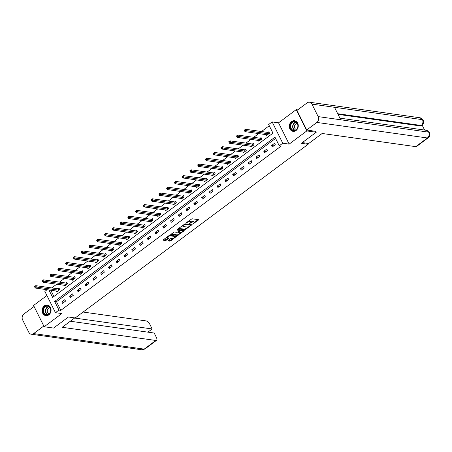 <?xml version="1.0" encoding="UTF-8"?>
<svg xmlns="http://www.w3.org/2000/svg" width="452" height="452" viewBox="0 0 452 452"><rect width="100%" height="100%" fill="white"/><g stroke="black" fill="none" stroke-linecap="round" stroke-linejoin="round"><path stroke-width="0.68" d="M192.727 224.203L198.643 219.695L192.004 218.757L185.947 222.943L187.139 222.514A2.158 0.757 153.5 0 1 189.885 221.514L190.439 221.593A2.158 0.757 153.5 0 1 190.8 221.796A2.158 0.757 153.5 0 1 190.055 222.926L189.298 223.717L190.569 223A2.158 0.757 153.5 0 1 193.315 222L193.868 222.079A2.158 0.757 153.5 0 1 194.236 222.282A2.158 0.757 153.5 0 1 193.484 223.407L192.727 224.203M48.827 314.841A5.356 4.463 -82 0 0 51.003 309.145A5.356 4.463 -82 0 0 47.336 305.049A5.356 4.463 -82 0 0 44.352 305.863A5.356 4.463 -82 0 0 42.177 311.558A5.356 4.463 -82 0 0 45.844 315.654A5.356 4.463 -82 0 0 48.827 314.841M296.037 130.526A5.356 4.463 -82 0 0 298.213 124.831A5.356 4.463 -82 0 0 294.546 120.735A5.356 4.463 -82 0 0 291.563 121.554A5.356 4.463 -82 0 0 289.387 127.249A5.356 4.463 -82 0 0 293.054 131.346A5.356 4.463 -82 0 0 296.037 130.526M168.133 240.464L168.014 240.882L169.879 241.142L170.732 240.831L176.738 236.176L169.98 235.176L169.121 235.492L163.353 239.792L163.234 240.21L165.483 240.526L168.811 238.373L169.048 238.018L167.816 237.797A1.802 0.633 153.5 0 1 167.511 237.628A1.802 0.633 153.5 0 1 168.472 236.458A1.802 0.633 153.5 0 1 170.432 235.848L174.805 236.464A1.802 0.633 153.5 0 1 175.11 236.633A1.802 0.633 153.5 0 1 174.15 237.803A1.802 0.633 153.5 0 1 172.189 238.413L170.602 238.622L168.133 240.464M275.573 138.397L56.528 301.704L60.834 310.332L58.952 310.072L55.466 312.671L44.85 291.382L47.11 289.698M315.728 131.244L316.225 132.25L301.388 143.318L308.151 144.267L75.185 317.959L68.416 317.005L53.579 328.073L44.177 326.751L61.856 313.569L55.466 312.671M316.225 132.25L306.829 130.927L296.213 109.644L278.534 122.825L272.144 121.921L282.754 143.211L279.268 145.81L274.969 137.182L54.647 301.439L58.952 310.072M278.534 122.825L289.15 144.109L306.829 130.927M289.15 144.109L282.754 143.211M60.834 310.332L281.15 146.075L279.268 145.81M185.077 229.808L191.823 224.78L185.184 223.842L178.557 228.458L178.438 228.87L185.077 229.808L184.795 229.232L188.427 226.847M184.105 230.859L177.478 235.475L170.72 234.475L174.28 231.972L176.975 232.351L177.834 232.04L179.704 230.463L176.788 230.006L177.472 229.497L184.224 230.447L184.105 230.859L183.874 230.396M46.912 295.512L33.567 305.462L44.177 326.751M297.738 109.859L296.213 109.644M308.151 144.267L307.699 143.357M274.567 143.284L271.579 145.516L272.296 146.951L275.285 144.725L274.567 143.284M266.799 149.081L263.81 151.307L264.527 152.742L267.516 150.516L266.799 149.081M259.03 154.872L256.041 157.098L256.759 158.539L259.747 156.307L259.03 154.872M251.261 160.663L248.272 162.889L248.99 164.33L251.979 162.098L251.261 160.663M243.492 166.455L240.504 168.681L241.221 170.121L244.21 167.895L243.492 166.455M235.724 172.246L232.735 174.478L233.452 175.913L236.441 173.687L235.724 172.246M227.955 178.037L224.966 180.269L225.684 181.704L228.672 179.478L227.955 178.037M220.186 183.834L217.197 186.06L217.915 187.495L220.904 185.269L220.186 183.834M212.417 189.625L209.429 191.851L210.146 193.292L213.135 191.06L212.417 189.625M204.649 195.417L201.66 197.643L202.377 199.083L205.366 196.852L204.649 195.417M196.88 201.208L193.891 203.434L194.609 204.875L197.597 202.649L196.88 201.208M189.111 206.999L186.122 209.231L186.84 210.666L189.829 208.44L189.111 206.999M181.342 212.79L178.354 215.022L179.071 216.457L182.06 214.231L181.342 212.79M173.574 218.587L170.585 220.813L171.302 222.248L174.291 220.022L173.574 218.587M165.805 224.378L162.816 226.605L163.534 228.045L166.522 225.814L165.805 224.378M158.036 230.17L155.047 232.396L155.765 233.837L158.754 231.605L158.036 230.17M150.267 235.961L147.279 238.187L147.996 239.628L150.985 237.402L150.267 235.961M142.499 241.752L139.51 243.984L140.227 245.419L143.216 243.193L142.499 241.752M134.73 247.543L131.741 249.775L132.459 251.21L135.447 248.984L134.73 247.543M126.961 253.34L123.972 255.566L124.69 257.002L127.679 254.775L126.961 253.34M119.192 259.132L116.204 261.358L116.921 262.798L119.91 260.567L119.192 259.132M111.424 264.923L108.435 267.149L109.152 268.59L112.136 266.358L111.424 264.923M103.655 270.714L100.666 272.94L101.384 274.381L104.367 272.155L103.655 270.714M95.886 276.505L92.897 278.737L93.615 280.172L96.598 277.946L95.886 276.505M88.112 282.297L85.129 284.528L85.846 285.963L88.829 283.737L88.112 282.297M80.343 288.093L77.36 290.32L78.072 291.755L81.061 289.529L80.343 288.093M72.574 293.885L69.591 296.111L70.303 297.552L73.292 295.32L72.574 293.885M64.805 299.676L61.817 301.902L62.534 303.343L65.523 301.111L64.805 299.676M269.262 125.735L261.505 131.521M258.753 133.577L253.736 137.312M250.984 139.369L245.967 143.109M243.216 145.16L238.198 148.9M235.447 150.951L230.43 154.691M227.678 156.742L222.661 160.483M219.909 162.534L214.892 166.274M212.141 168.33L207.123 172.065M204.372 174.122L199.355 177.862M196.597 179.913L191.586 183.653M188.829 185.704L183.817 189.444M181.06 191.495L176.048 195.236M173.291 197.287L168.28 201.027M165.522 203.084L160.511 206.818M157.754 208.875L152.742 212.609M149.985 214.666L144.973 218.406M142.216 220.457L137.205 224.198M134.447 226.249L129.436 229.989M126.679 232.04L121.667 235.78M118.91 237.837L113.898 241.571M111.141 243.628L106.124 247.363M103.372 249.419L98.355 253.16M95.604 255.21L90.586 258.951M87.835 261.002L82.818 264.742M80.066 266.793L75.049 270.533M72.297 272.59L67.28 276.325M64.529 278.381L59.511 282.116M56.76 284.172L51.743 287.913M50.805 290.218L53.918 296.461M266.149 134.617L266.561 135.447L269.55 133.221L268.833 131.781L268.025 132.38M258.38 140.408L258.793 141.239L261.781 139.013L261.064 137.572L260.256 138.176M250.611 146.199L251.024 147.03L254.013 144.804L253.295 143.363L252.487 143.968M242.843 151.991L243.255 152.821L246.244 150.595L245.526 149.154L244.718 149.759M235.074 157.782L235.486 158.612L238.475 156.386L237.758 154.951L236.95 155.55M227.305 163.579L227.718 164.409L230.706 162.178L229.989 160.742L229.181 161.341M219.536 169.37L219.949 170.201L222.938 167.974L222.22 166.534L221.412 167.133M211.762 175.161L212.18 175.992L215.169 173.766L214.451 172.325L213.643 172.93M203.993 180.953L204.411 181.783L207.4 179.557L206.683 178.116L205.875 178.721M196.224 186.744L196.643 187.574L199.631 185.348L198.914 183.907L198.106 184.512M188.456 192.535L188.874 193.366L191.863 191.139L191.145 189.704L190.337 190.303M180.687 198.332L181.105 199.162L184.094 196.931L183.376 195.496L182.568 196.095M172.918 204.123L173.336 204.954L176.32 202.728L175.608 201.287L174.8 201.886M165.149 209.914L165.568 210.745L168.551 208.519L167.839 207.078L167.031 207.677M157.381 215.706L157.799 216.536L160.782 214.31L160.064 212.869L159.262 213.474M149.612 221.497L150.03 222.327L153.013 220.101L152.296 218.661L151.493 219.265M141.843 227.288L142.256 228.119L145.245 225.893L144.527 224.458L143.725 225.056M134.075 233.085L134.487 233.916L137.476 231.684L136.758 230.249L135.956 230.848M126.306 238.876L126.718 239.707L129.707 237.481L128.989 236.04L128.187 236.639M118.537 244.668L118.949 245.498L121.938 243.272L121.221 241.831L120.418 242.43M110.768 250.459L111.181 251.289L114.17 249.063L113.452 247.623L112.65 248.227M102.999 256.25L103.412 257.081L106.401 254.855L105.683 253.414L104.881 254.018M95.231 262.041L95.643 262.872L98.632 260.646L97.915 259.211L97.112 259.81M87.462 267.838L87.874 268.669L90.863 266.437L90.146 265.002L89.338 265.601M79.693 273.63L80.106 274.46L83.095 272.228L82.377 270.793L81.569 271.392M71.924 279.421L72.337 280.251L75.326 278.025L74.608 276.584L73.8 277.183M64.156 285.212L64.568 286.043L67.557 283.816L66.839 282.376L66.032 282.98M56.387 291.003L56.799 291.834L59.788 289.608L59.071 288.167L58.263 288.772M48.923 289.952L52.641 297.41L272.963 133.154L268.657 124.526L272.144 121.921M56.528 301.704L54.647 301.439M271.579 145.516L273.805 145.827M263.81 151.307L266.036 151.618M256.041 157.098L258.267 157.415M248.272 162.889L250.498 163.206M240.504 168.681L242.73 168.997M232.735 174.478L234.961 174.788M224.966 180.269L227.192 180.58M217.197 186.06L219.423 186.371M209.429 191.851L211.655 192.168M201.66 197.643L203.886 197.959M193.891 203.434L196.117 203.75M186.122 209.231L188.348 209.542M178.354 215.022L180.58 215.333M170.585 220.813L172.811 221.124M162.816 226.605L165.042 226.915M155.047 232.396L157.273 232.712M147.279 238.187L149.505 238.503M139.51 243.984L141.736 244.295M131.741 249.775L133.967 250.086M123.972 255.566L126.198 255.877M116.204 261.358L118.43 261.668M108.435 267.149L110.661 267.465M100.666 272.94L102.892 273.257M92.897 278.737L95.123 279.048M85.129 284.528L87.355 284.839M77.36 290.32L79.586 290.63M69.591 296.111L71.817 296.422M61.817 301.902L64.043 302.218M194.236 222.282L193.948 221.706A2.158 0.757 153.5 0 0 193.58 221.503L193.868 222.079M190.806 222.085A2.158 0.757 153.5 0 1 193.027 221.423L193.58 221.503M190.8 221.796L190.518 221.22A2.158 0.757 153.5 0 0 190.151 221.017L190.439 221.593M188.365 221.141A2.158 0.757 153.5 0 1 189.597 220.938L190.151 221.017M194.253 222.503L198.123 219.621M178.67 228.373L184.795 229.232M190.738 225.124L191.303 224.706M190.648 225.525L190.733 225.232L184.902 224.412L183.597 225.158A2.158 0.757 153.5 0 0 182.845 226.288A2.158 0.757 153.5 0 0 183.213 226.492L187.196 227.051A2.158 0.757 153.5 0 0 189.942 226.051L190.648 225.525M190.512 224.791L190.733 225.232M184.896 223.876L190.45 224.655M182.54 225.486A2.158 0.757 153.5 0 0 182.557 225.712L182.845 226.288M183.704 230.373L182.715 231.108M180.704 232.605L178.048 234.588L178.337 235.164M171.071 234.04L177.19 234.899L178.048 234.588M179.399 230.017L177.224 229.531M179.772 232.74A1.802 0.633 153.5 0 0 181.732 232.13A1.802 0.633 153.5 0 0 182.693 230.966A1.802 0.633 153.5 0 0 182.388 230.791L180.845 230.576L178.348 232.108L178.229 232.526L179.772 232.74M182.693 230.966L182.405 230.39A1.802 0.633 153.5 0 0 182.099 230.221L182.388 230.791M179.647 230.35L180.557 230L182.099 230.221M175.11 236.633L174.822 236.057A1.802 0.633 153.5 0 0 174.517 235.887L174.805 236.464M169.28 235.385A1.802 0.633 153.5 0 1 170.144 235.272L174.517 235.887M167.195 236.927A1.802 0.633 153.5 0 0 167.223 237.051L167.511 237.628M163.466 239.707L165.2 239.95L168.41 237.882M168.246 240.379L170.449 240.255L173.082 238.289M175.133 236.763L176.099 236.04M244.651 130.86L245.148 130.487L244.86 129.91L244.362 130.283L244.978 131.639L244.266 130.199L245.509 129.272L246.227 130.707L244.978 131.639L267.369 134.843M269.047 132.21L267.765 132.402L245.509 129.272L244.86 129.91M268.742 133.82L245.148 130.487M290.743 123.972A4.633 3.865 98 0 1 296.049 121.972A4.633 3.865 98 0 1 297.461 128.193A4.633 3.865 98 0 1 292.161 130.193A4.633 3.865 98 0 1 290.743 123.972M297.399 128.063A4.294 3.576 -82 0 0 294.89 121.859A4.294 3.576 -82 0 0 291.184 124.159A4.294 3.576 -82 0 0 293.693 130.362A4.294 3.576 -82 0 0 297.399 128.063M297.213 123.447A3.057 2.548 -82 0 0 294.823 125.102A3.057 2.548 -82 0 0 296.365 129.475M295.105 120.859A5.322 4.435 -82 0 0 294.845 120.814A5.322 4.435 -82 0 0 290.246 123.662A5.322 4.435 -82 0 0 293.359 131.351A5.322 4.435 -82 0 0 293.625 131.379M43.533 308.281A4.633 3.865 98 0 1 48.833 306.281A4.633 3.865 98 0 1 50.251 312.501A4.633 3.865 98 0 1 44.946 314.507A4.633 3.865 98 0 1 43.533 308.281M50.189 312.372A4.294 3.576 -82 0 0 47.675 306.168A4.294 3.576 -82 0 0 43.968 308.467A4.294 3.576 -82 0 0 46.483 314.671A4.294 3.576 -82 0 0 50.189 312.372M50.002 307.761A3.057 2.548 -82 0 0 47.613 309.417A3.057 2.548 -82 0 0 49.155 313.784M47.895 305.168A5.322 4.435 -82 0 0 47.635 305.123A5.322 4.435 -82 0 0 43.036 307.97A5.322 4.435 -82 0 0 46.149 315.666A5.322 4.435 -82 0 0 46.415 315.694M302.343 142.606L308.71 143.499L322.157 133.476L415.772 146.651L427.4 137.979L316.869 122.424L306.733 129.978L315.795 131.391M316.869 122.424A4.226 3.52 -82 0 0 318.168 116.605L340.723 119.78L334.503 107.293L311.942 104.118L318.168 116.605M311.942 104.118A4.226 3.52 -82 0 0 309.467 102.22A4.226 3.52 -82 0 0 307.117 102.864L296.981 110.418L306.733 129.978M424.626 130.063L422.157 125.114M428.14 137.832C429.835 136.363 430.259 134.6 429.4 132.549L428.699 132.159A4.226 3.52 -82 0 1 427.4 137.979A4.119 1.757 53.3 0 0 428.14 137.832L416.512 146.504A4.119 1.757 -126.7 0 1 415.772 146.651M420.49 125.967L421.902 125.317L421.23 125.82A4.119 1.757 -126.7 0 1 420.49 125.967L338.028 114.362M337.706 113.723L421.162 125.47A4.226 3.52 -82 0 0 422.473 119.673L419.998 117.774L309.467 102.22M74.789 317.903L62.195 327.293L155.81 340.463A4.119 1.757 53.3 0 0 156.55 340.316A4.119 1.757 53.3 0 0 156.347 337.333L154.205 333.045L70.314 321.236M31.301 334.226A4.226 3.52 -82 0 0 33.651 333.582L144.182 349.136A4.119 1.757 53.3 0 0 144.922 348.989L141.832 349.78L31.301 334.226A4.226 3.52 -82 0 1 28.826 332.327L22.6 319.841A4.226 3.52 -82 0 1 23.899 314.021L34.064 306.467M33.651 333.582L43.787 326.022L34.036 306.462M147.889 332.158L152.171 328.96L150.036 324.677A4.119 1.757 53.3 0 0 146.058 320.903L83.117 312.049M152.171 328.96L74.603 318.044M236.882 136.651L237.379 136.278L237.091 135.702L236.594 136.075L237.21 137.431L236.498 135.99L237.741 135.063L238.458 136.498L237.21 137.431L259.601 140.64M261.279 138.001L259.996 138.193L237.741 135.063L237.091 135.702M260.973 139.611L237.379 136.278M229.113 142.442L229.61 142.069L229.322 141.499L228.825 141.866L229.441 143.222L228.723 141.781L229.972 140.855L230.689 142.295L229.441 143.222L251.832 146.431M253.51 143.792L252.227 143.985L229.972 140.855L229.322 141.499M253.205 145.403L229.61 142.069M221.344 148.233L221.842 147.866L221.553 147.29L221.056 147.657L221.672 149.013L220.955 147.578L222.203 146.646L222.921 148.087L221.672 149.013L244.063 152.222M245.741 149.589L244.459 149.781L222.203 146.646L221.553 147.29M245.436 151.194L221.842 147.866M213.576 154.025L214.073 153.657L213.785 153.081L213.287 153.454L213.903 154.804L213.186 153.369L214.434 152.437L215.152 153.878L213.903 154.804L236.294 158.014M237.972 155.381L236.69 155.573L214.434 152.437L213.785 153.081M237.667 156.991L214.073 153.657M205.807 159.822L206.304 159.449L206.016 158.872L205.519 159.245L206.135 160.596L205.417 159.16L206.666 158.234L207.383 159.669L206.135 160.596L228.526 163.805M230.204 161.172L228.921 161.364L206.666 158.234L206.016 158.872M229.898 162.782L206.304 159.449M198.038 165.613L198.535 165.24L198.247 164.664L197.75 165.036L198.366 166.392L197.648 164.952L198.897 164.025L199.614 165.46L198.366 166.392L220.757 169.596M222.435 166.963L221.152 167.155L198.897 164.025L198.247 164.664M222.13 168.573L198.535 165.24M190.269 171.404L190.767 171.031L190.478 170.455L189.981 170.828L190.597 172.184L189.88 170.743L191.128 169.816L191.846 171.251L190.597 172.184L212.982 175.393M214.666 172.754L213.384 172.946L191.128 169.816L190.478 170.455M214.361 174.365L190.767 171.031M182.501 177.195L182.998 176.822L182.71 176.252L182.212 176.619L182.828 177.975L182.111 176.534L183.359 175.608L184.077 177.048L182.828 177.975L205.214 181.184M206.897 178.546L205.615 178.738L183.359 175.608L182.71 176.252M206.592 180.156L182.998 176.822M174.732 182.987L175.229 182.619L174.941 182.043L174.444 182.41L175.06 183.766L174.342 182.331L175.591 181.399L176.308 182.84L175.06 183.766L197.445 186.975M199.129 184.343L197.846 184.535L175.591 181.399L174.941 182.043M198.823 185.947L175.229 182.619M166.963 188.778L167.46 188.411L167.172 187.834L166.675 188.207L167.291 189.557L166.573 188.122L167.822 187.19L168.534 188.631L167.291 189.557L189.676 192.767M191.36 190.134L190.077 190.326L167.822 187.19L167.172 187.834M191.055 191.744L167.46 188.411M159.194 194.575L159.692 194.202L159.403 193.625L158.906 193.998L159.522 195.349L158.805 193.914L160.053 192.987L160.765 194.422L159.522 195.349L181.907 198.558M183.591 195.925L182.309 196.117L160.053 192.987L159.403 193.625M183.286 197.535L159.692 194.202M151.426 200.366L151.923 199.993L151.635 199.417L151.137 199.79L151.753 201.146L151.036 199.705L152.279 198.778L152.996 200.213L151.753 201.146L174.139 204.349M175.822 201.716L174.54 201.908L152.279 198.778L151.635 199.417M175.517 203.327L151.923 199.993M143.657 206.157L144.154 205.784L143.866 205.208L143.369 205.581L143.985 206.937L143.267 205.496L144.51 204.57L145.228 206.005L143.985 206.937L166.37 210.146M168.048 207.508L166.771 207.7L144.51 204.57L143.866 205.208M167.748 209.118L144.154 205.784M135.888 211.948L136.385 211.576L136.097 211.005L135.6 211.372L136.216 212.728L135.498 211.287L136.741 210.361L137.459 211.802L136.216 212.728L158.601 215.937M160.279 213.299L159.002 213.491L136.741 210.361L136.097 211.005M159.98 214.909L136.385 211.576M128.114 217.74L128.617 217.372L128.328 216.796L127.831 217.163L128.447 218.519L127.73 217.079L128.973 216.152L129.69 217.593L128.447 218.519L150.832 221.729M152.51 219.096L151.234 219.288L128.973 216.152L128.328 216.796M152.211 220.7L128.617 217.372M120.345 223.531L120.848 223.164L120.56 222.587L120.062 222.96L120.678 224.311L119.961 222.876L121.204 221.943L121.921 223.384L120.678 224.311L143.064 227.52M144.742 224.887L143.465 225.079L121.204 221.943L120.56 222.587M144.442 226.497L120.848 223.164M112.576 229.328L113.079 228.955L112.791 228.379L112.294 228.752L112.91 230.102L112.192 228.667L113.435 227.74L114.153 229.175L112.91 230.102L135.295 233.311M136.973 230.678L135.696 230.87L113.435 227.74L112.791 228.379M136.673 232.288L113.079 228.955M104.807 235.119L105.31 234.746L105.022 234.17L104.525 234.543L105.141 235.899L104.423 234.458L105.666 233.531L106.384 234.967L105.141 235.899L127.526 239.102M129.204 236.469L127.922 236.662L105.666 233.531L105.022 234.17M128.905 238.08L105.31 234.746M97.039 240.91L97.536 240.537L97.253 239.961L96.756 240.334L97.372 241.69L96.655 240.249L97.898 239.323L98.615 240.758L97.372 241.69L119.757 244.899M121.435 242.261L120.153 242.453L97.898 239.323L97.253 239.961M121.136 243.871L97.536 240.537M89.27 246.702L89.767 246.329L89.485 245.758L88.987 246.125L89.603 247.481L88.886 246.041L90.129 245.114L90.846 246.555L89.603 247.481L111.989 250.69M113.667 248.052L112.384 248.244L90.129 245.114L89.485 245.758M113.367 249.662L89.767 246.329M81.501 252.493L81.998 252.12L81.716 251.549L81.213 251.917L81.835 253.273L81.117 251.832L82.36 250.905L83.078 252.346L81.835 253.273L104.22 256.482M105.898 253.849L104.615 254.041L82.36 250.905L81.716 251.549M105.593 255.453L81.998 252.12M73.732 258.284L74.23 257.917L73.947 257.341L73.444 257.713L74.066 259.064L73.348 257.629L74.591 256.696L75.309 258.137L74.066 259.064L96.451 262.273M98.129 259.64L96.847 259.832L74.591 256.696L73.947 257.341M97.824 261.25L74.23 257.917M65.964 264.081L66.461 263.708L66.178 263.132L65.676 263.505L66.297 264.855L65.58 263.42L66.823 262.493L67.54 263.928L66.297 264.855L88.682 268.064M90.36 265.431L89.078 265.623L66.823 262.493L66.178 263.132M90.055 267.042L66.461 263.708M58.195 269.872L58.692 269.499L58.41 268.923L57.907 269.296L58.528 270.652L57.811 269.211L59.054 268.285L59.771 269.72L58.528 270.652L80.914 273.855M82.592 271.223L81.309 271.415L59.054 268.285L58.41 268.923M82.287 272.833L58.692 269.499M50.426 275.663L50.923 275.291L50.635 274.714L50.138 275.087L50.76 276.443L50.042 275.002L51.285 274.076L52.003 275.511L50.76 276.443L73.145 279.652M74.823 277.014L73.54 277.206L51.285 274.076L50.635 274.714M74.518 278.624L50.923 275.291M42.657 281.455L43.155 281.082L42.867 280.511L42.369 280.878L42.991 282.234L42.273 280.794L43.516 279.867L44.234 281.308L42.991 282.234L65.376 285.444M67.054 282.805L65.772 282.997L43.516 279.867L42.867 280.511M66.749 284.415L43.155 281.082M34.889 287.246L35.386 286.873L35.098 286.302L34.601 286.67L35.222 288.026L34.505 286.585L35.748 285.658L36.465 287.099L35.222 288.026L57.607 291.235M59.285 288.602L58.003 288.794L35.748 285.658L35.098 286.302M58.98 290.207L35.386 286.873M193.162 223.65L193.332 223.983M186.297 222.683L186.467 223.017M189.733 223.164L189.897 223.497M193.027 221.423L193.315 222M190.394 222.644L190.569 223M189.597 220.938L189.885 221.514M186.97 222.181L187.139 222.514M198.292 219.644L198.524 220.113M191.473 224.729L191.704 225.192M185.648 228.921L185.936 229.497M184.676 223.955L184.902 224.412M184.139 224.294L184.303 224.627M183.427 224.825L183.597 225.158M177.19 234.899L177.478 235.475M179.303 229.825L179.591 230.401M180.557 230L180.845 230.576M179.698 230.311L179.986 230.887M178.184 231.774L178.348 232.108M170.144 235.272L170.432 235.848M168.579 237.905L168.811 238.373M166.053 239.633L166.342 240.21M165.2 239.95L165.483 240.526M176.269 236.063L176.5 236.532M170.449 240.255L170.732 240.831M169.59 240.566L169.879 241.142M267.94 132.396L268.657 133.832M267.765 132.402L268.482 133.843M294.693 130.334A4.294 3.576 98 0 1 293.139 124.43A4.294 3.576 98 0 1 295.845 122.164M296.111 122.317A4.153 3.458 -82 0 0 293.427 124.52A4.153 3.458 -82 0 0 294.992 130.261M47.483 314.643A4.294 3.576 98 0 1 45.929 308.744A4.294 3.576 98 0 1 48.635 306.473M48.901 306.625A4.153 3.458 -82 0 0 46.217 308.835A4.153 3.458 -82 0 0 47.782 314.569M429.4 132.549L426.242 130.289A4.226 3.52 -82 0 1 428.699 132.159L340.723 119.78M334.503 107.293L422.473 119.673A4.226 3.52 -82 0 0 419.998 117.774M141.832 349.78A4.226 3.52 -82 0 0 144.182 349.136L155.81 340.463M260.171 138.188L260.889 139.628M259.996 138.193L260.714 139.634M252.402 143.979L253.12 145.42M252.227 143.985L252.945 145.425M244.634 149.77L245.351 151.211M244.459 149.781L245.176 151.217M236.865 155.567L237.582 157.002M236.69 155.573L237.407 157.008M229.096 161.358L229.814 162.793M228.921 161.364L229.639 162.799M221.327 167.15L222.045 168.585M221.152 167.155L221.87 168.596M213.559 172.941L214.276 174.382M213.384 172.946L214.101 174.387M205.79 178.732L206.507 180.173M205.615 178.738L206.332 180.178M198.021 184.523L198.739 185.964M197.846 184.535L198.564 185.97M190.252 190.32L190.97 191.755M190.077 190.326L190.795 191.761M182.484 196.112L183.201 197.547M182.309 196.117L183.026 197.552M174.715 201.903L175.432 203.338M174.54 201.908L175.257 203.349M166.946 207.694L167.664 209.135M166.771 207.7L167.489 209.14M159.177 213.485L159.895 214.926M159.002 213.491L159.72 214.932M151.409 219.276L152.126 220.717M151.234 219.288L151.951 220.723M143.64 225.068L144.357 226.508M143.465 225.079L144.177 226.514M135.871 230.865L136.589 232.3M135.696 230.87L136.408 232.305M128.102 236.656L128.82 238.091M127.922 236.662L128.639 238.102M120.334 242.447L121.051 243.888M120.153 242.453L120.87 243.894M112.565 248.238L113.282 249.679M112.384 248.244L113.102 249.685M104.796 254.03L105.514 255.47M104.615 254.041L105.333 255.476M97.027 259.821L97.739 261.262M96.847 259.832L97.564 261.267M89.259 265.618L89.971 267.053M89.078 265.623L89.795 267.059M81.484 271.409L82.202 272.844M81.309 271.415L82.027 272.855M73.716 277.2L74.433 278.641M73.54 277.206L74.258 278.647M65.947 282.992L66.664 284.432M65.772 282.997L66.489 284.438M58.178 288.783L58.896 290.224M58.003 288.794L58.72 290.229M190.529 224.7L190.812 225.277M179.416 229.887L179.704 230.463M177.885 232L178.116 232.464M426.242 130.289L339.91 118.141M421.902 125.317C423.586 123.859 424.01 122.108 423.174 120.068M156.55 340.316L144.922 348.989"/></g></svg>
